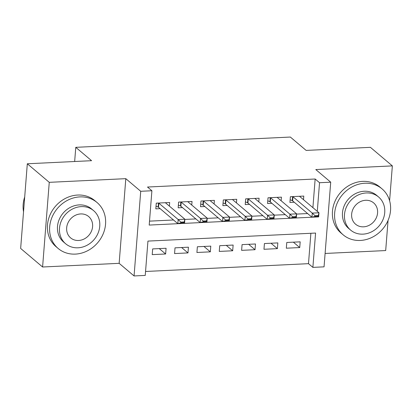 <?xml version="1.0" encoding="UTF-8"?>
<svg xmlns="http://www.w3.org/2000/svg" width="413" height="413" viewBox="0 0 413 413"><rect width="100%" height="100%" fill="white"/><g stroke="black" fill="none" stroke-linecap="round" stroke-linejoin="round"><path stroke-width="0.62" d="M312.899 207.636L315.15 179.005L319.538 182.716L330.715 182.179L324.05 266.844L312.878 267.381L315.578 233.056L147.942 241.089L145.242 275.414L134.065 275.951L140.725 191.286L151.901 190.749L149.201 225.075L316.843 216.98M119.145 263.329L125.805 178.664L49.255 182.334L27.315 163.775L20.65 248.44L42.591 266.999L119.145 263.329L134.065 275.951M325.103 253.458L385.685 250.557L388.06 220.413M145.552 271.475L308.49 263.67L312.878 267.381M49.255 182.334L42.591 266.999M389.604 200.759L392.35 165.892L315.795 169.562L330.715 182.179M27.315 163.775L91.572 160.693L75.775 147.333L290.354 137.049L306.147 150.415L370.409 147.333L392.35 165.892M169.392 206.113L169.676 202.504L156.269 203.144L155.815 208.864L160.125 208.658M191.746 205.044L192.03 201.43L178.617 202.076L178.168 207.796L182.479 207.589M214.099 203.97L214.383 200.362L200.971 201.002L200.522 206.722L204.827 206.515M236.448 202.902L236.732 199.288L223.319 199.933L222.87 205.653L227.181 205.447M258.801 201.828L259.085 198.219L245.673 198.859L245.224 204.58L249.529 204.373M281.15 200.759L281.434 197.146L268.027 197.791L267.572 203.511L271.883 203.304M293.359 242.168L299.735 247.563L286.323 248.203L286.777 242.483L300.184 241.842L299.735 247.563M271.005 243.242L277.386 248.631L263.974 249.276L264.423 243.556L277.835 242.911L277.386 248.631M248.657 244.31L255.033 249.705L241.62 250.345L242.07 244.625L255.482 243.985L255.033 249.705M226.303 245.384L232.679 250.774L219.272 251.419L219.721 245.699L233.133 245.054L232.679 250.774M203.955 246.453L210.331 251.847L196.918 252.488L197.368 246.767L210.78 246.127L210.331 251.847M181.601 247.521L187.977 252.916L174.565 253.561L175.019 247.841L188.426 247.196L187.977 252.916M308.49 263.67L310.881 233.283M166.078 248.27L152.665 248.91L152.216 254.63L165.628 253.99L166.078 248.27M315.15 179.005L147.513 187.037L151.901 190.749M149.511 221.136L173.517 219.984M184.848 219.442L195.865 218.916M207.202 218.374L218.219 217.842M229.551 217.3L240.567 216.773M251.904 216.231L262.921 215.7M274.253 215.158L285.275 214.631M296.606 214.089L307.623 213.557M303.503 199.685L303.787 196.077L290.375 196.717L289.926 202.437L294.237 202.231M75.775 147.333L74.66 161.504M125.805 178.664L140.725 191.286M317.287 211.348L319.538 182.716M159.248 248.595L165.628 253.99M299.533 196.278A2.406 0.728 4.5 0 0 299.668 196.443L318.975 212.778L318.655 216.897L311.949 217.217L292.641 200.883A2.406 0.728 4.5 0 0 292.27 200.666L290.143 199.716M314.902 216.386L318.253 216.226L318.304 215.54L314.954 215.7L314.902 216.386L311.949 217.217L312.269 213.098L292.967 196.764A2.406 0.728 4.5 0 0 292.719 196.609M314.954 215.7L312.269 213.098L318.975 212.778L318.304 215.54M318.655 216.897L318.253 216.226M360.342 240.449A30.103 26.447 130.2 0 0 388.148 220.201A30.103 26.447 130.2 0 0 382.035 188.865A30.103 26.447 130.2 0 0 364.844 183.243A30.103 26.447 130.2 0 0 337.039 203.485A30.103 26.447 130.2 0 0 343.157 234.827A30.103 26.447 130.2 0 0 360.342 240.449M382.035 188.865L379.841 187.006A30.103 26.447 130.2 0 0 362.65 181.384A30.103 26.447 130.2 0 0 334.845 201.632A30.103 26.447 130.2 0 0 340.962 232.968L343.157 234.827M350.616 230.098L348.598 228.389A21.672 19.044 -49.8 0 1 344.194 205.824A21.672 19.044 -49.8 0 1 364.214 191.25A21.672 19.044 -49.8 0 1 376.589 195.297L378.607 197.006A21.672 19.044 130.2 0 0 366.233 192.959A21.672 19.044 130.2 0 0 346.213 207.532A21.672 19.044 130.2 0 0 350.616 230.098A21.672 19.044 130.2 0 0 362.991 234.145A21.672 19.044 130.2 0 0 383.011 219.571A21.672 19.044 130.2 0 0 378.607 197.006M365.655 200.279A13.965 12.271 130.2 0 0 352.754 209.675A13.965 12.271 130.2 0 0 355.593 224.213A13.965 12.271 130.2 0 0 363.569 226.825A13.965 12.271 130.2 0 0 376.47 217.429A13.965 12.271 130.2 0 0 373.631 202.886A13.965 12.271 130.2 0 0 365.655 200.279M75.362 254.103A30.103 26.447 130.2 0 0 103.167 233.861A30.103 26.447 130.2 0 0 97.05 202.52A30.103 26.447 130.2 0 0 79.864 196.898A30.103 26.447 130.2 0 0 52.059 217.145A30.103 26.447 130.2 0 0 58.171 248.481A30.103 26.447 130.2 0 0 75.362 254.103M97.05 202.52L94.856 200.666A30.103 26.447 130.2 0 0 77.67 195.044A30.103 26.447 130.2 0 0 49.865 215.287A30.103 26.447 130.2 0 0 55.977 246.628L58.171 248.481M65.636 243.753L63.617 242.049A21.672 19.044 -49.8 0 1 59.214 219.484A21.672 19.044 -49.8 0 1 79.234 204.905A21.672 19.044 -49.8 0 1 91.609 208.952L93.627 210.661A21.672 19.044 130.2 0 0 81.253 206.614A21.672 19.044 130.2 0 0 61.232 221.192A21.672 19.044 130.2 0 0 65.636 243.753A21.672 19.044 130.2 0 0 78.011 247.8A21.672 19.044 130.2 0 0 98.031 233.226A21.672 19.044 130.2 0 0 93.627 210.661M80.674 213.939A13.965 12.271 130.2 0 0 67.773 223.33A13.965 12.271 130.2 0 0 70.613 237.873A13.965 12.271 130.2 0 0 78.584 240.48A13.965 12.271 130.2 0 0 91.49 231.089A13.965 12.271 130.2 0 0 88.65 216.546A13.965 12.271 130.2 0 0 80.674 213.939M24.697 196.98A30.103 26.447 130.2 0 0 23.536 211.771M277.18 197.352A2.406 0.728 4.5 0 0 277.319 197.517L296.627 213.846L296.302 217.966L289.596 218.286L270.288 201.957A2.406 0.728 4.5 0 0 269.916 201.735L267.789 200.785M292.549 217.455L295.899 217.295L295.956 216.608L292.6 216.768L292.549 217.455L289.596 218.286L289.921 214.166L270.613 197.837A2.406 0.728 4.5 0 0 270.37 197.677M292.6 216.768L289.921 214.166L296.627 213.846L295.956 216.608M296.302 217.966L295.899 217.295M254.831 198.421A2.406 0.728 4.5 0 0 254.966 198.586L274.273 214.92L273.948 219.035L267.242 219.36L247.939 203.026A2.406 0.728 4.5 0 0 247.568 202.809L245.436 201.859M270.195 218.529L273.551 218.369L273.602 217.682L270.252 217.842L270.195 218.529L267.242 219.36L267.567 215.24L248.259 198.906A2.406 0.728 4.5 0 0 248.017 198.751M270.252 217.842L267.567 215.24L274.273 214.92L273.602 217.682M273.948 219.035L273.551 218.369M232.478 199.494A2.406 0.728 4.5 0 0 232.617 199.66L251.92 215.989L251.6 220.108L244.894 220.428L225.586 204.099A2.406 0.728 4.5 0 0 225.214 203.877L223.087 202.928M247.846 219.597L251.197 219.437L251.254 218.751L247.898 218.911L247.846 219.597L244.894 220.428L245.219 216.309L225.911 199.98A2.406 0.728 4.5 0 0 225.663 199.82M247.898 218.911L245.219 216.309L251.92 215.989L251.254 218.751M251.6 220.108L251.197 219.437M210.124 200.563A2.406 0.728 4.5 0 0 210.263 200.728L229.571 217.062L229.246 221.177L222.54 221.502L203.232 205.168A2.406 0.728 4.5 0 0 202.86 204.951L200.733 204.001M225.493 220.671L228.848 220.511L228.9 219.824L225.55 219.984L225.493 220.671L222.54 221.502L222.865 217.383L203.557 201.048A2.406 0.728 4.5 0 0 203.315 200.894M225.55 219.984L222.865 217.383L229.571 217.062L228.9 219.824M229.246 221.177L228.848 220.511M187.776 201.637A2.406 0.728 4.5 0 0 187.91 201.802L207.218 218.131L206.892 222.251L200.191 222.571L180.884 206.242A2.406 0.728 4.5 0 0 180.512 206.02L178.385 205.07M203.139 221.74L206.495 221.58L206.546 220.893L203.196 221.053L203.139 221.74L200.191 222.571L200.511 218.451L181.204 202.122A2.406 0.728 4.5 0 0 180.961 201.962M203.196 221.053L200.511 218.451L207.218 218.131L206.546 220.893M206.892 222.251L206.495 221.58M165.422 202.706A2.406 0.728 4.5 0 0 165.561 202.871L184.869 219.205L184.544 223.319L177.838 223.645L158.53 207.311A2.406 0.728 4.5 0 0 158.158 207.094L156.031 206.144M180.791 222.814L184.141 222.653L184.198 221.967L180.842 222.127L180.791 222.814L177.838 223.645L178.163 219.525L158.855 203.191A2.406 0.728 4.5 0 0 158.613 203.036M180.842 222.127L178.163 219.525L184.869 219.205L184.198 221.967M184.544 223.319L184.141 222.653M292.59 196.614L292.27 200.666M292.967 196.764L292.641 200.883M270.236 197.682L269.916 201.735M270.613 197.837L270.288 201.957M247.883 198.756L247.568 202.809M248.259 198.906L247.939 203.026M225.534 199.825L225.214 203.877M225.911 199.98L225.586 204.099M203.181 200.899L202.86 204.951M203.557 201.048L203.232 205.168M180.832 201.967L180.512 206.02M181.204 202.122L180.884 206.242M158.478 203.041L158.158 207.094M158.855 203.191L158.53 207.311"/></g></svg>
